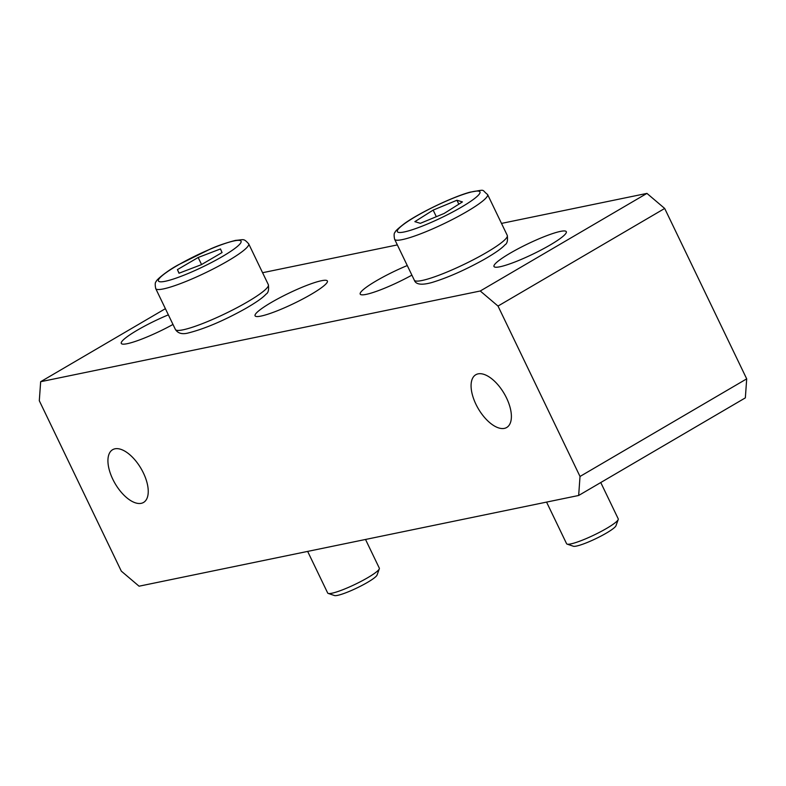 <?xml version="1.0" encoding="UTF-8"?>
<svg xmlns="http://www.w3.org/2000/svg" width="786" height="786" viewBox="0 0 786 786"><rect width="100%" height="100%" fill="white"/><g stroke="black" fill="none" stroke-linecap="round" stroke-linejoin="round"><path stroke-width="1.18" d="M141.205 503.335A30.566 14.993 -120.4 0 0 143.533 502.45A30.566 14.993 -120.4 0 0 142.246 470.686A30.566 14.993 -120.4 0 0 114.962 448.806A30.566 14.993 -120.4 0 0 112.644 449.69A30.566 14.993 -120.4 0 0 113.921 481.454A30.566 14.993 -120.4 0 0 141.205 503.335M504.357 428.39A30.566 14.993 -120.4 0 0 506.675 427.505A30.566 14.993 -120.4 0 0 505.398 395.741A30.566 14.993 -120.4 0 0 478.114 373.861A30.566 14.993 -120.4 0 0 475.785 374.745A30.566 14.993 -120.4 0 0 477.073 406.509A30.566 14.993 -120.4 0 0 504.357 428.39M550.21 244.957A40.125 5.718 -25.7 0 0 566.303 231.693A40.125 5.718 -25.7 0 0 510.075 253.239A40.125 5.718 -25.7 0 0 493.991 266.493A40.125 5.718 -25.7 0 0 550.21 244.957M168.361 314.852A40.125 5.718 -25.7 0 0 137.373 330.149A40.125 5.718 -25.7 0 0 121.29 343.413A40.125 5.718 -25.7 0 0 172.979 324.451M407.276 265.54A40.125 5.718 -25.7 0 0 376.288 280.848A40.125 5.718 -25.7 0 0 360.204 294.102A40.125 5.718 -25.7 0 0 411.893 275.139M311.305 294.259A40.125 5.718 -25.7 0 0 327.389 281.005A40.125 5.718 -25.7 0 0 271.17 302.541A40.125 5.718 -25.7 0 0 255.077 315.805A40.125 5.718 -25.7 0 0 311.305 294.259M165.394 308.672L40.656 381.711L39.3 400.722L121.309 571.127L139.063 586.199L578.663 495.475L580.019 476.463L746.7 378.862L745.344 397.873L578.663 495.475M498.01 306.059L480.256 290.997L646.937 193.395L664.691 208.457L498.01 306.059L580.019 476.463M40.656 381.711L480.256 290.997M664.691 208.457L746.7 378.862M646.937 193.395L501.497 223.411M397.343 244.908L262.583 272.713M379.314 568.818L377.064 575.047A23.885 3.409 154.3 0 1 361 585.943A23.885 3.409 154.3 0 1 337.597 595.366A23.885 3.409 154.3 0 1 334.472 595.542L328.204 593.42A28.66 4.087 -25.7 0 0 331.947 593.214A28.66 4.087 -25.7 0 0 360.047 581.895A28.66 4.087 -25.7 0 0 379.314 568.818A28.66 4.087 -25.7 0 0 379.324 568.16L365.519 539.461M307.65 551.408L327.683 593.017A28.66 4.087 -25.7 0 0 328.204 593.42M222.055 252.552L220.473 248.946L198.16 257.484L177.42 269.627L178.992 273.233L201.314 264.695L222.055 252.552M179.129 273.174L177.42 269.627M201.56 264.548L198.16 257.484M618.228 519.517L615.969 525.736A23.885 3.409 154.3 0 1 601.555 535.777A23.885 3.409 154.3 0 1 578.624 545.533A23.885 3.409 154.3 0 1 573.377 546.241L567.119 544.118A28.66 4.087 -25.7 0 0 573.407 543.273A28.66 4.087 -25.7 0 0 600.926 531.562A28.66 4.087 -25.7 0 0 618.228 519.517A28.66 4.087 -25.7 0 0 618.238 518.858L600.759 482.535M546.565 502.097L566.588 543.716A28.66 4.087 -25.7 0 0 567.119 544.118M462.433 201.914L456.941 200.243L433.155 210.108L414.861 221.652L420.353 223.322L444.149 213.448L462.433 201.914M458.837 204.183L456.941 200.243M436.318 216.7L433.155 210.108M165.247 281.28A45.853 6.543 154.3 0 1 176.801 265.815A45.853 6.543 154.3 0 1 234.218 240.889A45.853 6.543 154.3 0 1 222.674 256.354A45.853 6.543 154.3 0 1 165.247 281.28M155.716 288.57C154.921 284.512 155.088 282.184 156.208 281.585C155.716 280.248 167.428 270.522 178.776 264.597L209.99 249.191C217.231 245.88 225.739 242.943 235.525 240.388C244.073 239.799 243.375 238.06 248.681 243.827A51.591 7.359 154.3 0 1 217.191 266.876A51.591 7.359 154.3 0 1 163.4 288.914A51.591 7.359 154.3 0 1 155.716 288.57L175.396 329.462C177.99 333.46 182.372 334.61 188.552 332.9C204.812 328.745 223.656 320.717 245.065 308.829C255.902 302.61 262.888 297.717 266.041 294.141C268.262 292.972 269.028 289.828 268.36 284.719A51.591 7.359 154.3 0 1 236.881 307.768A51.591 7.359 154.3 0 1 183.079 329.815A51.591 7.359 154.3 0 1 175.396 329.462M408.239 230.966A45.853 6.543 154.3 0 1 410.538 219.658A45.853 6.543 154.3 0 1 469.065 192.59A45.853 6.543 154.3 0 1 466.756 203.908A45.853 6.543 154.3 0 1 408.239 230.966M394.621 239.268C393.815 235.25 393.992 232.902 395.152 232.224C394.867 231.467 397.991 228.559 404.544 223.499C419.498 212.76 452.775 196.824 469.979 192.187C486.947 189.387 480.718 189.249 487.595 194.525A51.591 7.359 154.3 0 1 459.564 215.708A51.591 7.359 154.3 0 1 406.893 238.482A51.591 7.359 154.3 0 1 394.621 239.268L414.31 280.16C415.794 284.581 421.669 285.357 431.927 282.498C447.539 277.763 464.89 270.109 483.97 259.527C494.807 253.308 501.802 248.405 504.956 244.839C507.167 243.66 507.943 240.526 507.275 235.417A51.591 7.359 154.3 0 1 479.244 256.609A51.591 7.359 154.3 0 1 426.572 279.374A51.591 7.359 154.3 0 1 414.31 280.16M248.681 243.827L268.36 284.719M487.595 194.525L507.275 235.417"/></g></svg>
